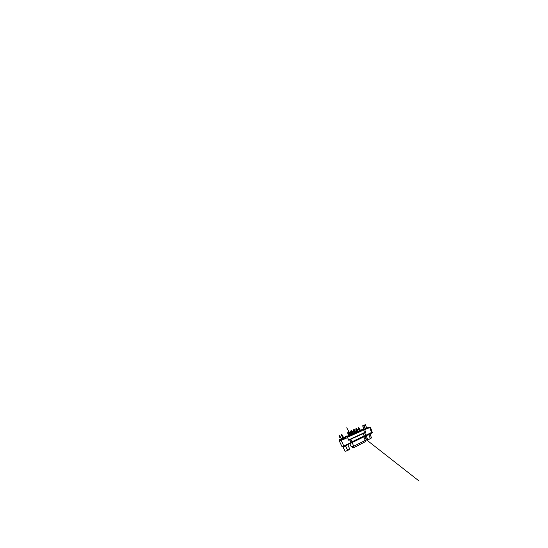 <?xml version="1.0" encoding="UTF-8"?>
<svg xmlns="http://www.w3.org/2000/svg" width="548" height="548" viewBox="0 0 548 548"><rect width="100%" height="100%" fill="white"/><g stroke="black" fill="none" stroke-linecap="round" stroke-linejoin="round"><path stroke-width="0.82" d="M339.294 439.989L340.404 439.099M346.61 436.715L348.446 436.078L346.61 436.715L347.596 437.592L341.226 440.441L339.287 440.736L345.404 437.934M343.5 437.736L346.637 436.77M341.171 438.763L342.753 438.064M359.502 431.098L358.043 431.742M356.988 432.208L355.618 432.81M354.405 433.345L353.124 433.906M351.754 434.516L350.569 435.037M349.021 435.715L348.281 436.044M357.995 431.619L359.481 431.05M347.411 436.276L348.973 435.591M350.521 434.906L351.7 434.393M353.076 433.783L354.357 433.221M355.57 432.687L356.94 432.084M363.523 429.748L370.489 427.282L363.639 430.07L364.564 432.55L348.61 439.914M360.783 430.153L363.776 428.837M360.194 430.79L360.906 430.475L360.7 429.94L360.084 430.084M348.651 436.557L361.707 430.749L360.255 430.947L360.111 430.577C360.111 429.584 359.776 428.714 359.111 427.981L358.413 427.7L358.474 428.255C358.488 429.269 358.824 430.139 359.488 430.858L360.392 431.338M361.481 430.159L363.413 429.468L361.481 430.159L361.707 430.749L362.276 430.673L348.72 436.715L348.446 436.078M370.29 427.419L372.215 432.262L371.571 432.701L365.79 435.482L364.838 432.92L350.843 439.154L351.967 441.791L351.069 442.558L343.822 446.045L341.904 446.435M350.843 439.154L349.898 439.852L351.069 442.558M363.201 433.434L364.16 435.948L351.967 441.791M365.79 435.482L364.16 435.948M339.404 440.688L339.116 440.065M349.898 439.852L348.802 440.359L347.596 437.592M364.838 432.92L365.763 432.488L364.804 429.899M352.686 447.819L354.323 447.449L365.797 441.414M365.763 432.488L364.564 432.55M363.413 429.468L363.639 430.07M362.05 430.07L362.276 430.673M346.843 436.783L347.124 437.427M345.61 436.407L347.22 435.838L345.61 436.407L345.857 436.962M359.111 430.509L359.214 431.084M360.098 430.201L360.7 429.94M345.788 436.461L346.041 437.03M347.22 435.838L347.439 436.352M352.679 447.791L354.104 447.51L365.68 441.53L366.215 439.626L364.694 436.489M372.181 432.167L343.815 446.045L341.925 446.497L339.363 441.03M372.03 432.44L372.345 432.653L371.702 433.098L344.014 446.49L342.123 446.921L341.931 446.51M348.144 432.016L347.761 432.776C347.781 433.845 348.172 434.742 348.918 435.475L349.117 435.838L349.816 435.53L349.665 435.174C349.645 434.126 349.261 433.221 348.507 432.468L347.72 432.194L347.802 432.769C347.822 433.845 348.213 434.749 348.96 435.482L349.309 436.263M349.987 435.961L349.816 435.53M348.24 432.824L349.227 435.126L348.24 432.824M349.186 435.085L348.247 432.872M349.638 434.763L349.85 435.167L350.364 434.543C350.35 433.55 349.994 432.694 349.281 431.988L348.542 431.721L348.631 432.591M349.645 434.811L350.172 435.879M350.795 435.605L350.508 434.879M349.035 432.324L349.953 434.495L349.035 432.324M348.946 431.55L348.501 431.728L348.59 432.55M349.912 434.448L349.035 432.365M349.343 449.333L347.651 450.572L345.425 451.264M347.836 444.64L349.665 448.935L347.761 444.675M345.569 445.736L347.72 450.442L349.665 448.935M347.72 450.442L345.384 445.825M343.007 446.887L345.062 451.285L342.911 446.921M345.062 451.285L347.535 450.531M341.246 434.728L341.931 434.495L341.246 434.728L343.137 438.564L343.685 438.215L342.781 435.872L342.089 436.242L343.137 438.564M342.753 435.824L341.897 434.523M340.623 439.51L341.431 439.318L340.356 436.982L339.431 437.27L340.212 436.831L339.616 435.516M339.664 435.496L339.034 435.694L339.664 435.496L340.356 436.982M345.432 438.003L344.603 437.427L343.555 437.886M339.52 440.633L345.336 437.79M340.479 439.236L339.233 439.791L339.418 440.414M342.815 438.215L341.24 438.907M341.404 434.763L342.089 436.242M343.021 438.311L343.685 438.215M370.989 438.482L367.242 439.756M371.441 437.784L370.051 433.9L371.441 437.784M368.852 434.482L370.414 438.804L371.455 437.825M370.414 438.804L368.701 434.55M365.249 436.222L366.468 439.469L367.681 439.702L366.215 435.756M366.345 435.687L367.681 439.702M367.824 439.674L370.27 438.88M364.187 425.111L365.31 424.721L364.187 425.111L364.543 426.433L365.352 428.461L366.509 428.228L366.002 425.967L366.509 428.228M362.742 425.728L363.845 425.344L362.742 425.728L363.023 427.111L364.461 426.659L365.174 428.817L364.002 429.063M363.023 427.111L362.886 425.7M364.461 426.659L363.845 425.344M368.9 427.577L366.564 427.858M364.304 429.618L368.831 427.378M361.975 429.94L362.509 429.707M363.447 429.55L364.235 429.42M363.831 428.974L361.927 429.81M365.201 424.775L365.811 426.077M365.817 425.981L365.31 424.721M350.919 430.844L350.535 431.605C350.556 432.653 350.925 433.55 351.652 434.276L351.85 434.626L352.385 433.975C352.371 432.941 352.001 432.05 351.275 431.303L350.919 430.844L350.583 431.591C350.604 432.653 350.973 433.543 351.706 434.276L352.035 435.05M352.7 434.756L352.501 434.256M351.015 431.653L351.96 433.927L351.015 431.653M351.905 433.872L351.015 431.714M353.618 429.714L353.227 430.461C353.248 431.502 353.604 432.386 354.309 433.105L354.515 433.454L355.029 432.817C355.022 431.79 354.666 430.906 353.96 430.166L353.618 429.714L353.289 430.447C353.302 431.495 353.666 432.379 354.371 433.105L354.686 433.872M355.337 433.584L355.173 433.16M353.707 430.509L354.618 432.762L353.707 430.509M354.556 432.694L353.707 430.584M356.241 428.611L355.851 429.351C355.864 430.379 356.214 431.255 356.892 431.975L357.097 432.31L357.604 431.68C357.597 430.673 357.255 429.796 356.57 429.057L355.851 428.776L355.919 429.337C355.933 430.365 356.275 431.242 356.96 431.968L357.269 432.721M357.899 432.447L357.741 432.023M357.029 432.317L357.248 432.667M356.323 429.399L357.207 431.625L356.323 429.399M357.138 431.55L356.323 429.488M358.796 427.543L358.406 428.276C358.413 429.29 358.748 430.153 359.413 430.865L359.783 431.605M359.543 431.208L359.769 431.577M358.872 428.317L359.728 430.523L358.872 428.317M359.646 430.433L358.872 428.42M352.385 433.941L352.926 433.42C352.912 432.44 352.57 431.598 351.885 430.886L351.158 430.625L351.234 431.201M352.405 434.03L352.734 434.742M353.337 434.468L353.063 433.749M351.371 432.167L351.789 433.091M352.282 433.084L351.7 431.803M351.289 432.043L351.823 433.215M351.549 430.461L351.131 431.043M352.474 433.317L351.638 431.283M355.056 432.872L355.419 432.324C355.412 431.358 355.077 430.523 354.412 429.817L354.09 429.392L353.7 429.796M355.816 433.372L355.556 432.653M353.83 430.735L354.522 432.29M354.988 432.228L354.186 430.42M353.761 430.646L354.535 432.379M354.09 429.392L353.652 429.742M354.967 432.105L354.172 430.221M357.632 431.742L357.851 431.262C357.844 430.303 357.522 429.474 356.878 428.776L356.186 428.625M358.221 432.249L357.981 431.584M356.385 430.016L357.132 431.406M357.221 429.995L356.638 429.132M356.707 430.927L357.132 431.488M356.563 428.358L356.125 428.652M369.804 427.659L371.702 433.098M341.226 440.441L343.822 446.045M349.843 443.675L351.213 446.771L353.734 446.243L354.104 447.51M365.338 441.736L365.215 440.428L366.215 439.626L364.982 436.352M352.152 442.551L353.734 446.243L365.215 440.428L363.872 436.886M344.014 446.49L343.815 446.045M370.489 427.282L372.215 432.262M352.419 447.757L352.782 447.832M372.345 432.653L372.208 432.262M350.98 435.523L350.364 434.386L350.98 435.523M348.836 431.591L346.761 427.769L348.836 431.591M339.041 435.715L339.465 437.222M363.899 429.139L363.029 427.139M366.215 439.612L419.138 481.048L366.215 439.612"/></g></svg>
